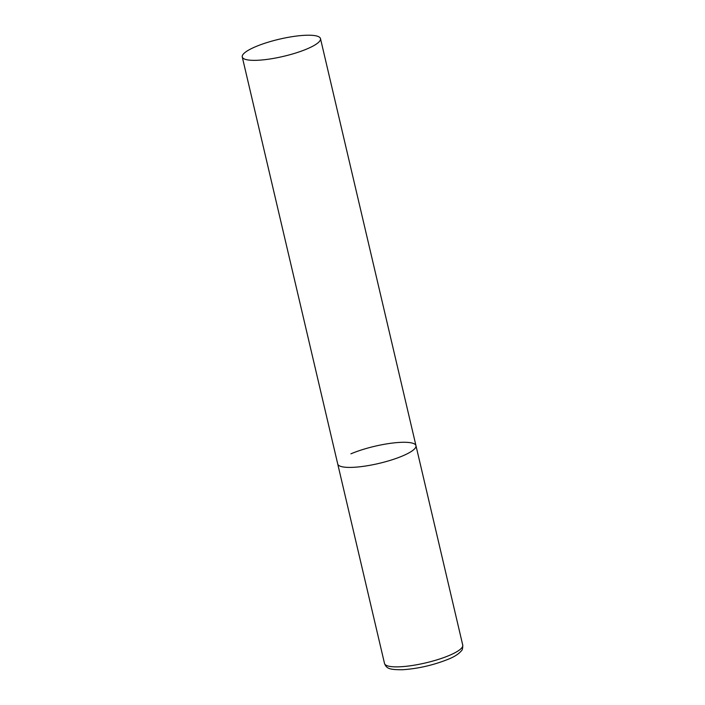 <?xml version="1.0" encoding="UTF-8"?>
<svg xmlns="http://www.w3.org/2000/svg" width="705" height="705" viewBox="0 0 705 705"><rect width="100%" height="100%" fill="white"/><g stroke="black" fill="none" stroke-linecap="round" stroke-linejoin="round"><path stroke-width="1.06" d="M350.931 453.826A40.176 8.83 166.8 0 1 392.033 443.119A40.176 8.83 166.8 0 1 415.968 445.666A40.176 8.83 166.8 0 1 402.758 455.862A40.176 8.83 166.8 0 1 361.656 466.569A40.176 8.83 166.8 0 1 337.73 464.022A40.176 8.83 -13.2 0 0 347.477 467.371A40.176 8.83 -13.2 0 0 391.636 459.933A40.176 8.83 -13.2 0 0 415.968 445.666L462.744 645.128A40.176 8.83 166.8 0 1 449.543 655.324A40.176 8.83 166.8 0 1 408.442 666.031A40.176 8.83 166.8 0 1 384.516 663.476C386.551 668.842 389.962 669.724 402.423 669.75C418.144 668.684 433.487 665.159 448.459 659.157C454.328 656.804 458.629 654.037 461.352 650.856C462.321 650.248 462.788 648.344 462.744 645.128M252.002 60.313A40.176 8.83 -13.2 0 0 296.162 52.875A40.176 8.83 -13.2 0 0 320.484 38.608A40.176 8.83 -13.2 0 0 310.746 35.25A40.176 8.83 -13.2 0 0 266.578 42.688A40.176 8.83 -13.2 0 0 242.256 56.955A40.176 8.83 -13.2 0 0 252.002 60.313M242.256 56.955L384.516 663.476M415.968 445.666L320.484 38.608"/></g></svg>
